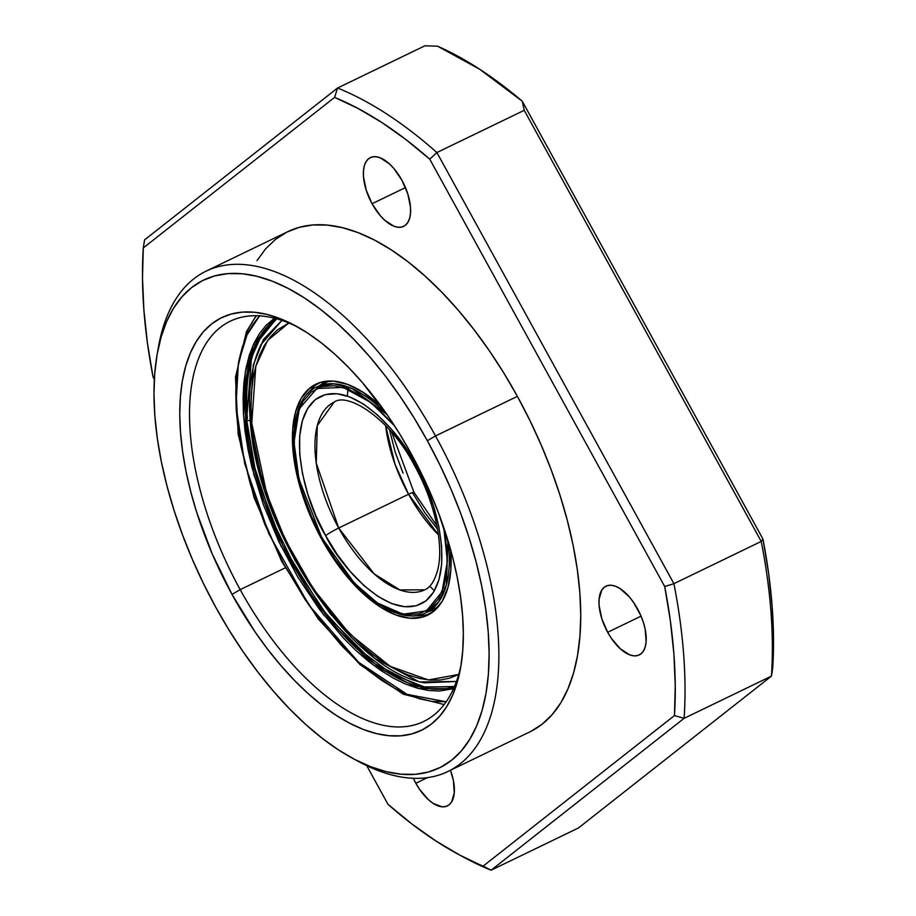 <?xml version="1.0" encoding="UTF-8"?>
<svg xmlns="http://www.w3.org/2000/svg" width="916" height="916" viewBox="0 0 916 916"><rect width="100%" height="100%" fill="white"/><g stroke="black" fill="none" stroke-linecap="round" stroke-linejoin="round"><path stroke-width="1.37" d="M240.187 589.641A222.29 108.512 -115.8 0 0 461.195 664.237A222.29 108.512 64.2 0 1 423.753 721.453A222.29 108.512 64.2 0 1 240.187 589.641L285.219 567.874L240.187 589.641A222.29 108.512 64.2 0 1 230.26 321.207A222.29 108.512 64.2 0 1 298.353 327.401A222.29 108.512 -115.8 0 0 193.345 375.915A222.29 108.512 -115.8 0 0 240.187 589.641L232.023 594.415L240.187 589.641M411.078 453.523A229.229 111.901 64.2 0 1 460.611 667.798A229.229 111.901 64.2 0 1 232.023 594.415L255.186 632.086L267.793 649.444L280.914 665.588L294.425 680.382L308.188 693.664L322.1 705.309L335.989 715.213L349.752 723.262L363.228 729.411L376.316 733.567L388.865 735.708L400.773 735.811L411.925 733.876L422.196 729.915L431.505 723.972L439.749 716.106L446.859 706.385L452.756 694.912L457.393 681.79L460.725 667.146L462.706 651.127L463.336 633.883L462.603 615.575L460.508 596.396L457.073 576.508L452.332 556.115L439.142 514.609L430.806 493.896L411.078 453.523L399.868 434.253L387.903 415.853L362.186 382.338L348.675 367.556L334.901 354.274L321.001 342.63L307.1 332.726L293.349 324.665L279.861 318.528L266.774 314.371L254.224 312.23L242.316 312.127L231.175 314.062L220.893 318.024L211.596 323.966L203.352 331.832L196.242 341.554L190.333 353.026L185.696 366.148L182.376 380.793L180.383 396.811L179.754 414.055L180.486 432.352L182.582 451.542L186.017 471.431L190.757 491.812L196.757 512.513L212.283 554.043L232.023 594.415A229.229 111.901 64.2 0 1 184.105 372.297A229.229 111.901 64.2 0 1 295.192 325.649A229.229 111.901 64.2 0 1 411.078 453.523M530.879 731.38L542.158 724.178L552.153 714.64L560.764 702.858L567.92 688.958L573.542 673.042L577.572 655.295L579.988 635.876L580.744 614.98L579.851 592.789L577.309 569.534L573.153 545.432L567.405 520.723L560.134 495.625L551.409 470.4L541.31 445.291L529.94 420.524L517.391 396.353L435.524 435.936A277.857 135.648 -115.8 0 0 158.445 346.992L157.209 353.988A270.907 132.248 64.2 0 1 427.348 440.71L435.524 435.936L517.391 396.353A277.857 135.648 -115.8 0 0 287.945 231.588L206.066 271.17A277.857 135.648 64.2 0 1 435.524 435.936A277.857 135.648 64.2 0 1 447.947 771.49A277.857 135.648 64.2 0 1 355.797 759.982A277.857 135.648 -115.8 0 0 358.946 761.711A277.857 135.648 -115.8 0 0 493.61 705.171A277.857 135.648 -115.8 0 0 435.524 435.936L427.348 440.71L439.577 464.275L450.672 488.423L460.519 512.914L469.026 537.497L476.114 561.966L481.713 586.057L485.778 609.564L488.251 632.235L489.121 653.864L488.377 674.245L486.03 693.183L482.091 710.484L476.606 725.987L469.633 739.555L461.24 751.04L451.496 760.337L440.493 767.356L428.356 772.039L415.188 774.329L401.105 774.203L386.277 771.673L370.808 766.761L354.87 759.501L338.611 749.975L322.192 738.285L305.761 724.51L289.49 708.824L273.518 691.34L258.014 672.252L243.129 651.745L228.989 629.99L215.741 607.228A270.907 132.248 64.2 0 1 157.209 353.988M401.918 180.246A38.209 18.652 64.2 0 1 403.624 226.389A38.209 18.652 64.2 0 1 372.068 203.73L405.467 187.585L372.068 203.73L380.22 215.592L384.766 220.275L393.937 226.229L398.208 227.282L402.055 226.973L405.319 225.325L407.872 222.393L409.635 218.294L410.517 213.188L410.505 207.256L407.792 193.894L401.918 180.246L393.765 168.384L389.22 163.712L380.048 157.747L375.778 156.705L371.93 157.002L368.667 158.651L366.114 161.582L364.35 165.681L363.469 170.8L363.48 176.719L366.194 190.081L372.068 203.73A38.209 18.652 64.2 0 1 370.362 157.598A38.209 18.652 64.2 0 1 401.918 180.246M450.477 770.264A38.209 18.652 64.2 0 1 447.386 805.908A38.209 18.652 64.2 0 1 415.841 783.249L427.463 777.627L415.841 783.249L419.7 789.523L428.539 799.794L433.165 803.378L441.981 806.801L445.829 806.492L449.092 804.843L451.645 801.912L454.29 792.695L453.351 780.26L450.477 770.264M637.513 608.808A38.209 18.652 64.2 0 1 639.231 654.951A38.209 18.652 64.2 0 1 607.674 632.292L641.063 616.147L607.674 632.292L611.533 638.567L620.372 648.837L629.544 654.791L633.815 655.845L637.662 655.535L640.925 653.887L643.479 650.955L645.242 646.856L646.123 641.75L645.185 629.303L643.398 622.456L640.811 615.541L633.654 602.533L629.372 596.946L620.189 588.679L615.655 586.309L611.373 585.267L607.537 585.564L604.274 587.213L601.709 590.144L599.075 599.362L599.087 605.281L601.801 618.643L607.674 632.292A38.209 18.652 64.2 0 1 605.968 586.16A38.209 18.652 64.2 0 1 637.513 608.808M157.85 350.542A277.857 135.648 64.2 0 1 206.066 271.17M491.102 870.2A437.63 213.634 64.2 0 1 461.504 856.002A437.63 213.634 -115.8 0 0 464.641 857.72A437.63 213.634 -115.8 0 0 491.102 870.2L578.431 827.984L491.102 870.2L684.092 718.339L771.421 676.123A437.63 213.634 -115.8 0 0 761.242 541.436L673.913 583.664A437.63 213.634 64.2 0 1 684.092 718.339L491.102 870.2L459.798 855.097L436.016 841.048L412.017 824.068L387.983 804.305L366.755 765.684L387.983 804.305A430.68 210.245 64.2 0 0 458.389 854.353A430.68 210.245 64.2 0 0 483.156 866.112L491.102 870.2M337.569 88.016A437.63 213.634 64.2 0 1 436.898 152.537L524.238 110.321L522.246 101.207A437.63 213.634 -115.8 0 0 437.539 46.189L424.898 45.8L337.569 88.016L424.898 45.8L437.539 46.189L479.549 69.158L522.246 101.207L524.238 110.321L436.898 152.537L673.913 583.664L761.242 541.436L524.238 110.321L761.242 541.436A437.63 213.634 64.2 0 1 771.421 676.123L684.092 718.339A437.63 213.634 -115.8 0 0 673.913 583.664L436.898 152.537A437.63 213.634 -115.8 0 0 337.569 88.016L334.592 97.382L357.961 108.397L381.743 122.446L405.742 139.427L429.764 159.189L664.707 586.549L670.363 620.773L673.89 653.864L675.252 685.557L674.451 715.579L483.156 866.112L674.451 715.579L684.092 718.339L674.451 715.579A430.68 210.245 64.2 0 0 664.707 586.549L673.913 583.664L664.707 586.549L429.764 159.189L436.898 152.537L429.764 159.189A430.68 210.245 64.2 0 0 334.592 97.382L337.569 88.016L144.579 239.877L337.569 88.016M153.041 376.945L147.384 342.721L143.869 309.631L142.495 277.949L143.297 247.915L334.592 97.382L143.297 247.915L144.579 239.877L143.297 247.915A430.68 210.245 64.2 0 0 153.041 376.945L154.346 379.316L153.041 376.945M413.345 778.291L415.841 783.249A38.209 18.652 64.2 0 1 413.345 778.291M447.947 771.49L529.814 731.907A277.857 135.648 -115.8 0 0 517.391 396.353L503.811 373.007L489.304 350.702L474.03 329.657L458.137 310.077L441.752 292.158L425.058 276.06L408.215 261.942L391.372 249.942L374.69 240.175L358.351 232.733L342.492 227.683L327.275 225.096L312.837 224.97L299.326 227.317L286.88 232.114L275.601 239.316L265.606 248.854L256.984 260.636M772.703 668.085L773.505 638.051L772.131 606.369L768.616 573.279L762.959 539.055L522.246 101.207L762.959 539.055L761.242 541.436L762.959 539.055A430.68 210.245 -115.8 0 1 772.703 668.085L771.421 676.123L578.431 827.984L771.421 676.123L772.703 668.085M215.741 607.228L203.512 583.652L192.417 559.516L182.57 535.024L174.063 510.43L166.975 485.972L161.376 461.87L157.323 438.375L154.85 415.704L153.98 394.075L154.712 373.694L157.071 354.755L160.998 337.454L166.483 321.94L173.456 308.383L181.86 296.899L191.604 287.601L202.596 280.571L214.745 275.899L227.912 273.609L241.984 273.724L256.824 276.254L272.281 281.178L288.219 288.437L304.478 297.952L320.898 309.654L337.328 323.417L353.599 339.115L369.572 356.587L385.075 375.675L399.971 396.193L414.101 417.936L427.348 440.71A270.907 132.248 64.2 0 1 483.98 703.213A270.907 132.248 64.2 0 1 352.694 758.345A270.907 132.248 64.2 0 1 215.741 607.228M391.75 432.386L413.975 492.304A11.118 1.03 151.2 0 0 408.57 494.239A104.195 50.861 -115.8 0 1 385.636 425.642L395.014 464.275L408.57 494.239L338.702 528.017A11.118 1.03 151.2 0 0 325.638 535.654C340.008 566.512 391.888 625.685 425.974 600.827C458.561 573.221 433.692 492.785 415.704 464.778L404.048 445.829L391.109 428.974L377.392 414.856L363.4 404.025L349.706 396.88L336.802 393.708L325.203 394.624L315.356 399.605L307.639 408.456L302.337 420.833L299.658 436.256L299.715 454.141L302.498 473.79L307.89 494.457L315.711 515.353L325.638 535.654L337.294 554.604L350.233 571.458L363.95 585.576L377.93 596.419L391.636 603.564L404.54 606.736L416.127 605.808L425.974 600.827L433.703 591.976L439.004 579.61L441.684 564.187L441.627 546.302L438.844 526.654L433.44 505.975L425.631 485.091L415.704 464.778A11.118 1.03 151.2 0 0 414.708 465.923C435.867 503.834 443.859 547.459 437.642 570.096C434.585 581.03 430.291 587.603 424.749 589.812A104.195 50.861 64.2 0 1 338.702 528.017L316.249 463.118L317.28 425.631L334.054 402.193C346.969 391.899 389.792 417.662 414.696 465.912A11.118 1.03 -28.8 0 1 415.704 464.778C401.334 433.932 349.443 374.747 315.356 399.605C282.781 427.211 307.65 507.647 325.638 535.654A11.118 1.03 -28.8 0 1 338.702 528.017L408.57 494.239A11.118 1.03 -28.8 0 1 413.963 492.293A11.118 1.03 -28.8 0 1 412.967 493.438L412.475 492.545M417.307 465.236A11.118 1.03 -28.8 0 1 416.196 465.671M408.57 494.239A104.195 50.861 -115.8 0 0 438.409 534.818L408.57 494.239M399.445 475.519L407.895 493.014M348.023 389.06L347.336 395.769M435.615 608.087L438.592 606.438A125.389 61.212 -115.8 0 1 435.615 608.087L426.329 612.575L438.638 601.972L446.367 584.935L447.947 540.589A125.389 61.212 64.2 0 1 426.329 612.575C398.735 627.242 351.343 592.904 322.123 538.471L299.017 479.24L293.99 442.371L299.269 408.788L316.867 388.51L343.111 387.399L370.877 402.525L394.636 425.951L377.896 408.433L362.862 396.777L348.126 389.094L334.248 385.682L321.779 386.678L311.2 392.037L302.887 401.551L297.185 414.856L294.311 431.436L294.368 450.672L297.356 471.797L303.173 494.022L311.566 516.487L322.306 538.436M435.73 609.518L428.482 611.545L435.73 609.518M326.462 382.327L329.611 381.01A125.389 61.212 -115.8 0 0 326.462 382.327L317.188 386.804A125.389 61.212 64.2 0 1 387.021 414.582L352.351 388.75L333.893 383.793L317.188 386.804C283.846 400.773 286.96 476.526 322.123 538.471L322.787 538.23M443.756 527.559L446.962 549.772L447.031 568.996L444.145 585.587L438.455 598.892L430.142 608.407L419.551 613.754L407.082 614.75L393.216 611.338L378.48 603.667L363.446 592.011L348.687 576.828L334.775 558.703L322.249 538.322L354.309 583.057L377.438 602.98L403.063 614.189L426.398 610.926L442.05 591.713L447.363 561.348L443.756 527.559M316.558 388.647L325.42 381.342L319.329 385.773M429.444 611.075L430.108 611.247M437.562 529.242L424.623 512.388L412.967 493.438M403.04 473.125L395.231 452.241L389.472 429.787M424.749 589.812L399.845 589.927L374.106 573.828L338.702 528.017A104.195 50.861 64.2 0 1 334.054 402.193M444.145 704.576L403.258 694.168L359.977 664.558L318.115 618.769L281.647 561.256L254.098 497.674L238.171 434.23L235.492 377.094L246.473 331.638A4.168 3.378 25 0 0 246.976 334.981L242.293 347.13L238.847 360.744L236.66 375.709L235.778 391.865L236.179 409.074L237.885 427.154L240.874 445.943L250.549 484.896L264.839 524.444L283.204 563.054L304.925 599.259L316.787 616.01L341.954 646.02L355.019 658.993L368.232 670.432L381.457 680.233L394.59 688.294L407.494 694.557L420.032 698.931L432.1 701.404L446.184 701.782L407.025 694.351L358.625 662.279L309.093 605.35L268.961 533.971L244.709 463.645L235.996 405.605L238.366 363.286L246.976 334.981A4.168 3.378 -155 0 1 246.461 331.672A4.168 3.378 -155 0 1 247.893 330.241L238.733 361.282M255.553 344.45A204.921 100.039 64.2 0 1 276.426 318.745L255.553 344.45A1.385 1.122 -155 0 1 253.675 343.924L245.248 372.32L243.553 415.44L253.904 474.832L280.811 545.718L323.417 614.613L373.247 665.027L418.944 688.603L453.535 688.695L439.634 691.019L428.78 690.515L417.364 688.179L405.502 684.034L393.296 678.115L380.873 670.478L368.358 661.215L355.866 650.394L343.511 638.131L319.707 609.735L297.86 577.149L278.819 541.596L263.293 504.453L251.9 467.149L247.904 448.886L245.076 431.115L243.461 414.009L243.072 397.739L243.919 382.453L245.98 368.301L249.244 355.408L253.675 343.924A1.385 1.122 25 0 0 255.553 344.45L256.698 343.901L255.553 344.45L247.183 372.697L245.511 415.612L255.85 474.728L282.689 545.26L325.146 613.72L374.713 663.676L420.078 686.897L454.359 686.805A204.921 100.039 64.2 0 1 296.475 571.08A204.921 100.039 64.2 0 1 255.553 344.45M259.606 315.837L246.976 334.981L252.85 324.424L259.869 315.562M274.434 318.218L265.869 325.558L259.228 333.939L253.675 343.924L274.434 318.218M247.893 330.241A222.29 108.512 64.2 0 1 256.56 315.711M430.577 586.996L434.402 590.797M456.443 681.481L419.425 681.962L374.575 658.249L330.355 613.938L294.46 559.619L330.355 613.938L374.575 658.249L419.425 681.962L456.443 681.481M246.633 419.551A2.084 1.134 -4.7 0 0 247.824 420.467A2.084 1.134 -4.7 0 0 249.988 420.215L257.385 464.881L276.781 523.047L257.385 464.881L249.988 420.215A2.084 1.134 175.3 0 1 247.824 420.467A2.084 1.134 175.3 0 1 246.633 419.551A2.084 1.134 175.3 0 1 247.423 418.578A204.921 100.039 64.2 0 1 276.781 318.837M249.988 420.215L253.24 365.186L263.43 339.515L281.888 320.417L263.43 339.515L253.24 365.186L249.988 420.215A2.084 1.134 175.3 0 0 250.675 419.654L250.915 422.482M450.638 549.978A128.297 62.632 64.2 0 1 427.6 615.197A128.297 62.632 64.2 0 1 345.332 574.55A128.297 62.632 64.2 0 1 292.891 449.401L293.979 448.874L292.891 449.401L296.12 471.339L302.269 494.365L311.074 517.597L322.214 540.142L335.267 561.142L349.717 579.771L365.015 595.32L380.564 607.193L395.792 614.945L410.082 618.254L422.906 617.018L433.76 611.27L442.233 601.228L448.004 587.293L450.832 569.992L450.615 549.737A128.297 62.632 64.2 0 1 450.638 549.978M415.543 615.621L415.395 615.609A128.297 62.632 -115.8 0 0 430.268 613.743M251.751 423.169L255.793 366.251L267.609 340.466L288.815 323.005L277.422 329.909L270.483 336.767L264.529 345.183L259.606 355.099L255.759 366.4L253.022 378.984L251.442 392.724L251.018 407.505L251.751 423.169A6.95 3.767 175.3 0 1 250.286 421.108A6.95 3.767 -4.7 0 0 251.751 423.169L266.705 493.701L285.174 539.547L313.089 588.576L349.488 633.746L390.101 666.287L428.402 679.958L458.71 674.439L449.584 678.218L440.149 680.027L430.073 680.107L419.425 678.447L408.318 675.058L396.857 669.985L385.167 663.276L373.339 654.986L361.488 645.196L338.222 621.54L316.226 593.19L305.99 577.595L296.372 561.256L279.426 526.94L272.235 509.319L260.808 473.95L253.64 439.577L251.751 423.169M329.634 611.762L307.238 579.588M250.286 421.108A6.95 3.767 175.3 0 1 250.675 419.654M381.514 406.807L362.954 392.185L347.736 384.445L333.447 381.125L320.623 382.361L309.768 388.121L301.284 398.151L295.525 412.085L292.685 429.398L292.891 449.401A128.297 62.632 64.2 0 1 315.917 384.182A128.297 62.632 64.2 0 1 381.514 406.807M315.219 385.476L318.711 383.002A128.297 62.632 -115.8 0 0 308.016 393.502M358.946 761.711L352.694 758.345M464.641 857.72L458.389 854.353M443.596 587.408L445.348 588.37M322.066 384.949L318.825 387.663M413.975 492.304L436.921 525.83M246.473 331.638L256.148 315.711M276.758 318.837L261.69 334.89L251.476 357.721L246.633 419.562L254.9 468.065L271.651 518.788L295.65 568.126L325.191 612.506L358.167 648.757L392.243 674.279L425.093 687.218L454.496 686.485M281.899 320.417L260.957 344.668C251.339 364.831 247.789 390.308 250.286 421.097C256.686 528.303 349.374 670.111 424.429 682.821L456.443 681.47"/></g></svg>
